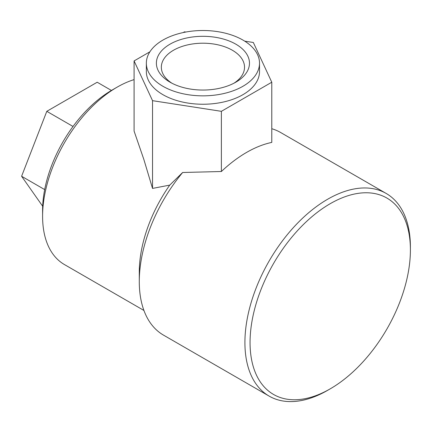 <?xml version="1.0" encoding="UTF-8"?>
<svg xmlns="http://www.w3.org/2000/svg" width="432" height="432" viewBox="0 0 432 432"><rect width="100%" height="100%" fill="white"/><g stroke="black" fill="none" stroke-linecap="round" stroke-linejoin="round"><path stroke-width="0.65" d="M330.232 388.838A113.378 65.459 -60 0 1 250.058 342.549A113.378 65.459 -60 0 1 330.226 203.688A113.378 65.459 -60 0 1 410.4 249.977A113.378 65.459 -60 0 1 330.232 388.838L327.656 390.323A117.018 67.559 -60 0 1 269.147 396.117L163.517 335.135A117.018 67.559 -60 0 1 139.282 281.561A117.018 67.559 -60 0 1 182.655 172.492L221.378 171.509A117.018 67.559 -60 0 1 271.777 142.414L271.777 82.226L221.378 111.326L152.534 100.672L134.087 60.928L149.893 51.802M269.147 396.117A117.018 67.559 -60 0 1 269.147 260.998A117.018 67.559 -60 0 1 386.165 193.439A117.018 67.559 -60 0 1 410.4 247.007L410.4 249.977M271.777 128.725A117.018 67.559 -60 0 1 280.535 132.451L386.165 193.439M139.282 281.561L139.282 272.117A105.446 60.88 -60 0 1 169.744 185.107L182.655 172.492M143.932 310.462L64.427 264.557A105.446 60.88 -60 0 1 42.59 216.286A105.446 60.88 -60 0 1 117.148 87.145A105.446 60.88 -60 0 1 134.087 79.618M134.087 60.928L134.087 131.09L143.867 159.5L152.534 188.417L169.744 185.107M42.59 216.286L42.59 210.352A98.172 56.678 -60 0 1 112.001 90.115L117.148 87.145M73.019 126.463L46.796 111.326L21.6 176.272L42.676 206.253M111.434 90.45L97.195 82.231L46.796 111.326M44.685 189.599L21.6 176.272M221.378 171.509L221.378 111.326M152.534 188.417L152.534 100.672M183.227 32.557L184.486 31.833L185.83 32.038M244.706 41.148L253.33 42.482L271.777 82.226M259.513 63.18L259.513 71.577A56.581 32.665 180 0 1 202.932 104.242A56.581 32.665 180 0 1 146.351 71.577L146.351 63.18A56.581 32.665 180 0 1 181.278 32.999A56.581 32.665 180 0 1 242.941 40.079A56.581 32.665 180 0 1 259.513 63.18A56.581 32.665 180 0 1 202.932 95.845A56.581 32.665 180 0 1 146.351 63.18M235.84 44.177A46.543 26.87 180 0 1 235.845 82.177A46.543 26.87 180 0 1 170.019 82.177A46.543 26.87 180 0 1 170.019 44.177A46.543 26.87 180 0 1 235.84 44.177M171.866 83.187A41.596 24.014 180 0 1 161.347 67.748A41.596 24.014 180 0 1 186.592 45.133A41.596 24.014 180 0 1 232.34 50.236A41.596 24.014 180 0 1 244.517 67.748A41.596 24.014 180 0 1 233.993 83.187"/></g></svg>
